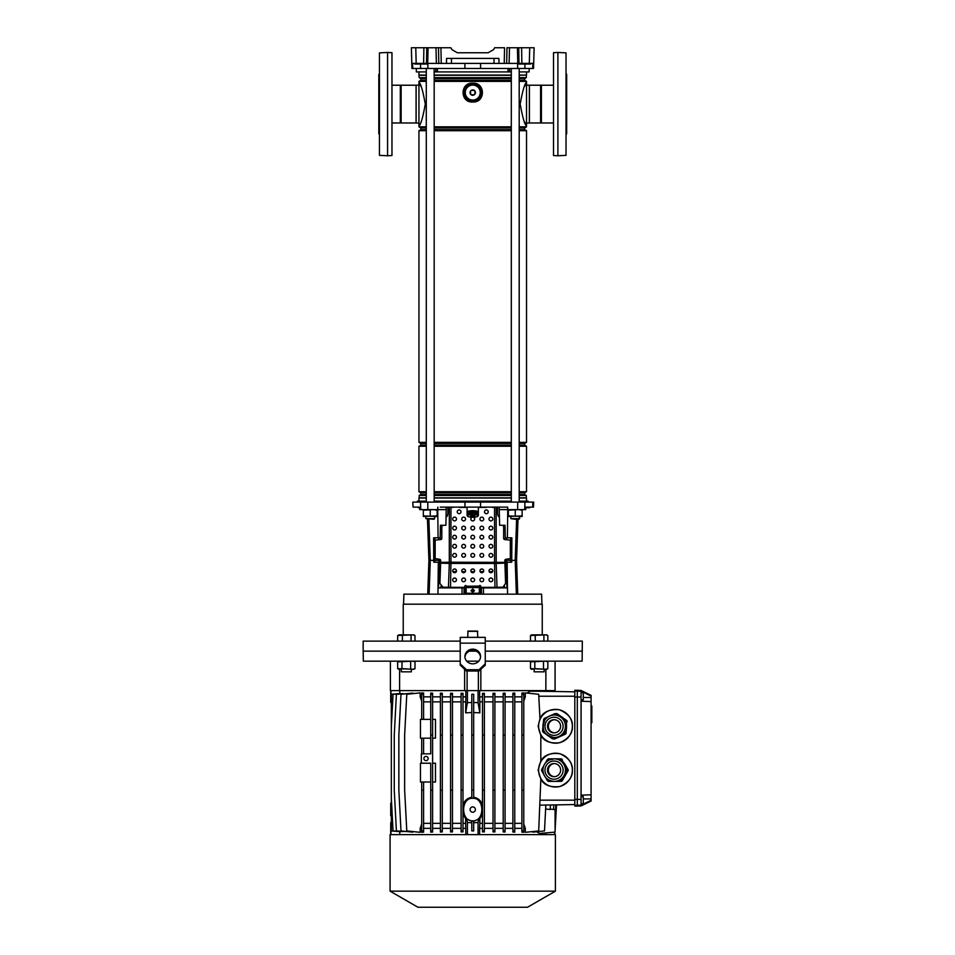 <?xml version="1.0" encoding="UTF-8"?>
<svg xmlns="http://www.w3.org/2000/svg" width="955" height="955" viewBox="0 0 955 955"><rect width="100%" height="100%" fill="white"/><g stroke="black" fill="none" stroke-linecap="round" stroke-linejoin="round"><path stroke-width="1.43" d="M485.259 641.127L582.323 641.127L582.144 661.158L485.259 661.158M478.789 661.158L466.697 661.158M582.323 651.143L485.259 651.143L582.323 651.143M476.127 651.143L469.359 651.143L476.127 651.143M464.631 669.276L464.631 690.596L399.608 690.596L399.608 669.3M545.866 669.3L545.866 690.596L480.843 690.596L480.843 669.276M460.214 651.143L363.163 651.143L460.214 651.143M460.214 661.158L363.33 661.158L363.163 651.143L363.163 641.127L460.214 641.127M480.843 690.596L464.631 690.596M399.608 690.596L390.392 690.596L390.392 661.158M555.082 661.158L555.082 690.596L545.866 690.596M478.371 671.019L478.371 690.596M467.102 671.019L467.102 690.596M473.68 797.246C478.049 798.058 480.986 800.588 482.502 804.838M482.502 814.293L479.852 818.71L479.852 823.341L482.502 823.341M473.68 821.145L479.852 818.71M473.68 820.918L471.806 820.918L471.806 830.922L473.68 830.922L473.68 820.918M472.737 820.834C484.854 821.539 484.854 797.592 472.737 798.296C460.62 797.592 460.62 821.539 472.737 820.834M471.806 694.285L471.806 798.308L473.68 798.308L473.68 694.249L471.806 694.249L473.68 694.285M536.591 831.745L539.551 833.464L555.082 832.103L555.082 809.565L550.235 809.136M472.737 806.903A2.662 2.662 0 0 0 470.075 809.565A2.662 2.662 0 0 0 472.737 812.228A2.662 2.662 0 0 0 475.399 809.565A2.662 2.662 0 0 0 472.737 806.903M426.026 756.408A2.125 2.125 0 0 0 423.901 758.533A2.125 2.125 0 0 0 426.026 760.658A2.125 2.125 0 0 0 428.162 758.533A2.125 2.125 0 0 0 426.026 756.408M581.07 692.626L583.266 692.626L583.266 699.824L581.07 699.824M581.07 796.577L583.266 796.577L583.266 803.776L581.07 803.776M390.082 891.158L417.956 907.25L527.53 907.25L555.392 891.158L555.392 834.61L390.082 834.61L390.082 891.158L555.392 891.158M540.828 735.541L538.107 726.278L539.981 718.721C542.667 712.155 549.065 709.147 559.176 709.684C568.488 713.672 572.881 719.211 572.367 726.278A16.904 16.88 -90 0 0 555.488 709.374A16.904 16.88 -90 0 0 538.608 726.278A16.904 16.88 -90 0 0 555.488 743.193A16.904 16.88 -90 0 0 572.367 726.278C572.809 733.13 568.691 738.585 560.024 742.656C550.522 743.814 544.123 741.39 540.828 735.362L540.828 760.86L538.107 770.112L540.828 779.196C544.123 785.225 550.522 787.648 560.024 786.49C568.691 782.42 572.809 776.964 572.367 770.112A16.904 16.88 -90 0 0 555.488 753.209A16.904 16.88 -90 0 0 538.608 770.112A16.904 16.88 -90 0 0 555.488 787.027A16.904 16.88 -90 0 0 572.367 770.112C572.809 763.272 568.691 757.816 560.024 753.746C550.522 752.576 544.123 755.011 540.828 761.04L540.828 760.86M471.806 830.922L473.68 830.922M462.984 823.341L465.634 823.341L465.634 818.71L462.984 814.293M581.07 691.181L581.07 690.477L591.085 695.359L591.085 696.064L581.07 691.181L581.07 701.233L591.085 701.591L591.085 696.064M591.085 701.591L591.085 794.811L581.07 795.157L581.07 805.208L591.085 800.326L591.085 801.042L581.07 805.925L574.815 806.115L574.815 690.274L577.309 690.274L577.309 806.115M591.085 800.326L591.085 794.811M430.729 694.285L430.729 753.829L421.334 753.829L421.334 763.224L430.729 763.224L430.729 790.155L432.603 790.155L432.603 693.187L430.729 693.055L430.729 694.285L432.603 694.285M430.729 830.922L432.603 830.922L432.603 832.02L430.729 832.151L430.729 790.155M423.59 719.39L423.59 693.055L421.704 692.876L421.704 694.285L423.59 694.285M421.704 719.39L421.704 694.285M423.59 701.865L430.729 701.865M423.59 738.179L423.59 753.829M421.704 738.179L421.704 753.829M545.675 834.61L545.675 832.927M532.759 831.542L532.759 832.151L544.493 830.922L545.842 805.065M540.828 779.376L538.692 830.922L525.31 832.33L525.31 828.355L523.77 823.986M523.77 828.355L525.31 828.355M521.896 830.922L523.77 830.922L523.77 832.33L521.896 832.139L521.896 790.155L523.77 790.155L523.77 692.876L521.896 693.055L521.896 694.285L523.77 694.285M514.757 828.355L521.896 828.355M512.883 694.285L512.883 832.02L514.757 832.151L514.757 693.055L512.883 693.187L512.883 694.285L514.757 694.285M505.076 828.355L512.883 828.355M503.201 694.285L503.201 831.936L505.076 832.032L505.076 693.163L503.201 693.258L503.201 694.285L505.076 694.285M494.893 828.355L503.201 828.355M493.019 694.285L493.019 831.901L494.893 831.96L494.893 693.246L493.019 693.306L493.019 694.285L494.893 694.285M484.376 828.355L493.019 828.355M482.502 694.285L482.502 831.877L484.376 831.912L484.376 693.294L482.502 693.33L482.502 694.285L484.376 694.285M479.852 823.341L479.625 828.355L482.502 828.355M479.625 828.355L479.625 834.61M529.583 691.181L545.675 691.336L545.675 690.596M479.625 690.596L479.625 696.852L482.502 696.852M484.376 696.852L493.019 696.852M494.893 696.852L503.201 696.852M505.076 696.852L512.883 696.852M514.757 696.852L521.896 696.852M523.77 696.852L525.31 696.852L525.31 692.876L538.692 694.285L539.969 718.53M554.771 690.596L554.771 691.492L574.815 691.838L530.491 691.074L527.005 693.055M553.554 809.434L553.793 804.922M581.07 701.233L581.07 795.157M581.07 805.208L581.07 805.925M555.082 830.922L556.502 804.874L574.815 804.552L540.053 805.161M399.799 831.841L399.799 834.61M465.849 834.61L465.634 823.341M462.984 828.355L465.849 828.355M461.11 694.285L461.11 831.912L462.984 831.877L462.984 693.33L461.11 693.294L461.11 694.285L462.984 694.285M452.467 828.355L461.11 828.355M450.581 694.285L450.581 831.96L452.467 831.901L452.467 693.306L450.581 693.246L450.581 694.285L452.467 694.285M442.284 828.355L450.581 828.355M440.398 694.285L440.398 832.032L442.284 831.936L442.284 693.258L440.398 693.163L440.398 694.285L442.284 694.285M432.603 828.355L440.398 828.355M423.59 828.355L430.729 828.355M421.704 830.922L423.59 830.922L423.59 832.139L421.704 832.33L421.704 790.155L423.59 790.155L423.59 782.014M421.704 701.209L420.176 696.852L420.176 692.876L406.782 694.285L404.645 735.052L404.645 790.155L406.782 830.922L420.176 832.33L420.176 828.355L421.704 828.355M412.727 693.664L412.727 693.055L400.993 694.285L398.856 735.052L398.856 790.155L400.993 830.922L412.727 832.151L412.727 831.542M406.997 693.652L396.397 694.285L394.26 735.052L394.26 790.155L396.397 830.922L406.997 831.554M400.408 693.509L391.335 694.249L391.335 798.261L393.054 830.922L402.903 831.602M391.335 798.261L391.335 830.957L400.408 831.698M399.799 690.596L399.799 693.366M402.903 693.593L393.054 694.285L391.335 726.946M420.176 696.852L421.704 696.852M423.59 696.852L430.729 696.852M432.603 696.852L440.398 696.852M442.284 696.852L450.581 696.852M452.467 696.852L461.11 696.852M462.984 696.852L465.849 696.852L465.849 690.596M423.59 830.922L423.59 790.155M421.704 782.014L421.704 790.155M423.59 823.341L430.729 823.341M420.176 828.355L421.704 823.986M471.806 790.155L473.68 790.155M471.806 735.052L473.68 735.052M479.625 696.852L479.852 701.865L482.502 701.865M479.852 701.865L479.852 712.86L473.68 712.514M462.984 804.838C464.488 800.6 467.425 798.07 471.806 797.246M471.806 712.514L465.634 712.86L465.849 696.852M462.984 701.865L465.634 701.865M523.77 830.922L523.77 790.155M521.896 694.285L521.896 790.155M521.896 735.052L523.77 735.052M523.77 701.209L525.31 696.852M514.757 823.341L521.896 823.341M514.757 701.865L521.896 701.865M505.076 823.341L512.883 823.341M505.076 701.865L512.883 701.865M452.467 823.341L461.11 823.341M452.467 701.865L461.11 701.865M494.893 823.341L503.201 823.341M494.893 701.865L503.201 701.865M442.284 823.341L450.581 823.341M442.284 701.865L450.581 701.865M484.376 823.341L493.019 823.341M484.376 701.865L493.019 701.865M432.603 823.341L440.398 823.341M432.603 701.865L440.398 701.865M555.082 819.008L555.822 804.886M432.603 830.922L432.603 790.155M430.729 735.052L432.603 735.052M482.502 790.155L484.376 790.155M482.502 735.052L484.376 735.052M482.502 830.922L484.376 830.922M440.398 790.155L442.284 790.155M440.398 735.052L442.284 735.052M440.398 830.922L442.284 830.922M493.019 790.155L494.893 790.155M493.019 735.052L494.893 735.052M493.019 830.922L494.893 830.922M545.639 809.04L550.211 809.458L550.45 804.981M450.581 790.155L452.467 790.155M450.581 735.052L452.467 735.052M450.581 830.922L452.467 830.922M503.201 790.155L505.076 790.155M503.201 735.052L505.076 735.052M503.201 830.922L505.076 830.922M461.11 790.155L462.984 790.155M461.11 735.052L462.984 735.052M461.11 830.922L462.984 830.922M512.883 790.155L514.757 790.155M512.883 735.052L514.757 735.052M512.883 830.922L514.757 830.922M581.07 690.477L577.309 690.274M465.634 818.71L466.804 819.032L467.413 822.542L471.806 822.709M467.413 822.542L467.413 834.61M473.68 822.709L478.061 822.542L478.061 834.61M478.061 822.542L478.682 819.032M466.804 819.032L471.806 821.145M473.68 702.498L478.061 702.665L478.061 690.596M465.634 712.86L467.413 702.665L467.413 690.596M467.413 702.665L471.806 702.498M478.061 702.665L479.852 712.86M391.335 703.119L390.882 690.596M390.882 834.61L391.335 822.088M554.592 691.492L554.592 690.596M554.592 832.151L554.592 834.61M391.335 803.286L390.714 803.298L390.714 815.833L391.335 815.845M432.603 719.39L435.48 719.39L435.48 738.179L432.603 738.179M421.334 763.224L420.451 763.224L420.451 782.014L430.729 782.014M432.603 763.224L435.48 763.224L435.48 782.014L432.603 782.014M430.729 719.39L420.451 719.39L420.451 738.179L430.729 738.179M591.085 705.948L591.837 705.948L591.837 710.615M591.837 709.231L591.085 709.231M591.085 709.661L591.837 709.661L591.837 720.273L591.085 720.273M591.837 711.773L591.085 711.773M591.085 720.631L591.837 720.631L591.837 722.326L591.085 722.326M565.575 733.189A12.702 12.69 90 0 1 564.918 734.109L564.31 734.109A12.702 12.69 -90 0 0 564.966 733.189L565.575 733.189L566.697 721.526L565.479 727.364A11.269 11.257 -90 0 0 554.282 715.009L554.163 715.009A11.269 11.257 90 0 1 563.331 732.831A11.269 11.257 90 0 1 544.159 731.446A11.269 11.257 90 0 1 544.995 719.748M566.088 733.189A12.702 12.69 90 0 1 565.432 734.109L565.36 734.109A12.702 12.69 -90 0 0 566.017 733.189L566.53 727.364A11.269 11.257 -90 0 0 566.422 724.391M554.342 738.943A12.702 12.69 -90 0 0 554.712 738.967L565.432 734.109M554.974 713.6L555.583 713.6A12.702 12.69 90 0 1 556.705 713.707L556.096 713.707A12.702 12.69 -90 0 0 554.974 713.6L544.326 718.458A12.702 12.69 -90 0 0 543.67 719.378L543.228 723.58M544.995 719.736A11.269 11.257 90 0 1 554.163 715.009C550.343 715.104 547.287 716.68 544.995 719.736C540.924 729.357 543.98 735.29 554.163 737.558L554.282 737.558A11.269 11.257 -90 0 0 565.479 727.364L564.966 733.189M554.485 719.724A6.578 6.566 -90 0 0 548.994 729.095A6.578 6.566 -90 0 0 554.485 732.843M548.695 722.469A6.578 6.566 -90 0 0 554.043 732.855A6.578 6.566 -90 0 0 559.881 723.269A6.578 6.566 -90 0 0 548.695 722.469M547.74 735.457L552.551 738.86A12.702 12.69 -90 0 0 553.673 738.967L564.918 734.109M566.088 721.526A12.702 12.69 -90 0 0 565.611 720.5L556.705 713.707M566.231 720.5A12.702 12.69 90 0 1 566.697 721.526M564.31 734.109L553.673 738.967M546.654 734.682L543.025 732.055A12.702 12.69 -90 0 1 542.559 731.029L542.918 726.851M556.096 713.707L565.611 720.5M558.186 737.188A11.269 11.257 -90 0 0 561.659 735.601M565.861 730.253A11.269 11.257 -90 0 0 566.53 727.364L566.017 733.189M563.569 718.602A11.269 11.257 -90 0 0 559.893 715.975M566.745 720.5L557.147 713.707L566.745 720.5A12.702 12.69 90 0 1 567.21 721.526M565.36 734.109L554.712 738.967M567.127 721.526A12.702 12.69 -90 0 0 566.661 720.5M557.147 713.707A12.702 12.69 -90 0 0 556.025 713.6L556.096 713.6A12.702 12.69 90 0 1 557.219 713.707M567.604 769.551A12.702 12.69 90 0 1 567.604 770.685L566.995 770.685A12.702 12.69 -90 0 0 566.995 769.551L561.755 759.404L564.023 764.478A11.269 11.257 -90 0 0 554.282 758.843L560.776 758.843A12.702 12.69 90 0 1 561.755 759.404M568.118 769.551A12.702 12.69 90 0 1 568.118 770.685L568.046 770.685A12.702 12.69 -90 0 0 568.046 769.551L565.074 764.478A11.269 11.257 -90 0 0 563.402 762.269M562.268 780.82A12.702 12.69 90 0 1 561.289 781.393L561.218 781.393A12.702 12.69 -90 0 0 562.197 780.82L568.118 770.685M543.741 765.862L541.652 769.551A12.702 12.69 -90 0 0 541.652 770.685L543.741 774.374M560.167 781.393A12.702 12.69 -90 0 0 561.146 780.82L561.755 780.82A12.702 12.69 90 0 1 560.776 781.393L554.282 781.393A11.269 11.257 -90 0 0 564.023 764.478L566.995 769.551M554.485 763.558A6.578 6.566 -90 0 0 548.361 770.112A6.578 6.566 -90 0 0 554.485 776.678M547.478 770.112A6.578 6.566 -90 0 0 554.043 776.69A6.578 6.566 -90 0 0 560.609 770.112A6.578 6.566 -90 0 0 554.043 763.546A6.578 6.566 -90 0 0 547.478 770.112M561.755 780.82L567.604 770.685M566.995 770.685L561.146 780.82M545.269 763.212L547.502 759.404A12.702 12.69 -90 0 1 548.468 758.843L554.282 758.843L549.209 759.989C545.186 762.174 543.085 765.54 542.906 770.112C543.574 776.964 547.322 780.713 554.163 781.393A11.269 11.257 90 0 1 542.906 770.112A11.269 11.257 90 0 1 554.163 758.843A11.269 11.257 90 0 1 565.42 770.112A11.269 11.257 90 0 1 554.163 781.393L548.468 781.393A12.702 12.69 -90 0 1 547.502 780.82L545.269 777.024M561.146 759.404A12.702 12.69 -90 0 0 560.167 758.843M563.402 777.967A11.269 11.257 -90 0 0 566.148 773.204M566.148 767.032A11.269 11.257 -90 0 0 565.074 764.478L568.046 769.551M562.197 759.404A12.702 12.69 -90 0 0 561.218 758.843L561.289 758.843A12.702 12.69 90 0 1 562.268 759.404M568.046 770.685L562.197 780.82M555.321 758.843L560.776 758.843M561.218 781.393L555.321 781.393M552.145 781.393L551.083 781.393M464.906 63.4L464.93 68.474L533.547 68.474L533.678 63.4L532.854 63.4L532.735 68.474M426.288 71.923L416.356 71.923L416.261 68.474M509.672 68.474L509.54 71.923L435.934 71.923L435.814 68.474M507.976 71.923L508.108 68.474M437.366 68.474L437.509 71.923M529.225 68.474L529.13 71.923L519.198 71.923M412.62 63.4L412.751 68.474L411.927 68.474L411.378 47.75L415.759 47.75L416.189 63.4L411.796 63.4M412.751 68.474L464.93 68.474M517.789 63.4L517.395 47.75L521.597 47.75L521.86 63.4L504.24 63.4L504.562 47.75L494.654 47.75L493.568 49.624L488.148 52.764L457.338 52.764L451.906 49.624L450.82 47.75L440.924 47.75L441.246 63.4L438.811 63.4L438.488 47.75L440.852 47.75M521.597 47.75L534.108 47.75L533.702 63.4L533.929 54.638M517.395 47.75L506.986 47.75L506.663 63.4M438.811 63.4L423.614 63.4L423.889 47.75L415.759 47.75M423.889 47.75L426.754 47.75L426.503 63.4M427.697 63.4L428.091 47.75L426.754 47.75M428.091 47.75L440.924 47.75M451.906 49.624L457.338 52.764L488.148 52.764L493.568 49.624M446.439 63.4L446.57 58.398L498.904 58.398L499.035 63.4L441.246 63.4M518.732 47.75L518.983 63.4L529.297 63.4L529.727 47.75M423.614 63.4L414.804 63.4L415.007 64.033L426.718 64.033L426.73 63.4M504.24 63.4L499.035 63.4M533.678 63.4L529.297 63.4M421.716 63.4L421.704 64.033M518.947 63.4L518.947 64.033L530.658 64.033L530.67 63.4M525.668 63.4L525.656 64.033M511.307 71.923L509.54 71.923M435.934 71.923L434.179 71.923M553.518 122.98L540.59 122.98L540.59 85.222L553.518 85.222M541.401 122.98L541.401 85.222M540.59 85.222L529.416 85.222L529.416 122.98L540.59 122.98M566.04 133.855L566.673 133.855L566.673 74.359L566.04 74.359M470.552 100.096A7.831 7.831 0 0 0 474.933 100.096M478.157 98.246A7.831 7.831 0 0 0 480.341 94.45M480.341 90.725A7.831 7.831 0 0 0 478.157 86.929M474.933 85.067A7.831 7.831 0 0 0 470.552 85.067M469.776 100.096A8.082 8.082 0 0 0 475.709 100.096M477.763 98.914A8.082 8.082 0 0 0 480.735 93.769M480.735 91.394A8.082 8.082 0 0 0 477.763 86.26M475.709 85.067A8.082 8.082 0 0 0 469.776 85.067M467.329 86.929A7.831 7.831 0 0 0 465.133 90.725M465.133 94.45A7.831 7.831 0 0 0 467.329 98.246M467.711 86.26A8.082 8.082 0 0 0 464.751 91.394M464.751 93.769A8.082 8.082 0 0 0 467.711 98.914M391.968 85.222L401.136 85.222L401.136 122.98L391.968 122.98M379.445 133.855L378.813 133.855L378.813 74.359L379.445 74.359M401.136 122.98L416.07 122.98L416.07 85.222L401.136 85.222M400.324 85.222L400.324 122.98M526.527 123.052L529.345 123.052L529.345 85.162L526.527 85.162M526.527 501.172L526.527 498.044L519.198 498.044M418.947 501.172L418.947 498.044L426.288 498.044M434.179 498.044L511.307 498.044M426.288 80.292L420.833 80.292L420.833 78.585L419.173 77.618L418.947 75.051L426.288 75.051M434.179 75.051L511.307 75.051M519.198 75.051L526.527 75.051L526.527 71.923M418.947 75.051L418.947 71.923M419.173 75.266L426.288 75.266M434.179 75.266L511.307 75.266M519.198 75.266L526.527 75.051M419.173 77.618L426.288 77.618M434.179 77.618L511.307 77.618M519.198 77.618L526.312 77.618L526.312 75.266M420.833 78.585L426.288 78.585M434.179 78.585L511.307 78.585M519.198 78.585L524.653 78.585L526.312 77.618M434.179 80.292L511.307 80.292M519.198 80.292L524.653 80.292L524.653 78.585M420.833 80.292L418.947 81.378L426.288 81.378M434.179 81.378L511.307 81.378M519.198 81.378L526.527 81.378L524.653 80.292M426.288 129.629L420.833 129.629L420.833 127.922L426.288 127.922M434.179 127.922L511.307 127.922M519.198 127.922L524.653 127.922L526.527 126.836L524.558 121.798M420.833 127.922L418.947 126.836L426.288 126.836M434.179 126.836L511.307 126.836M519.198 126.836L526.527 126.836M434.179 129.629L511.307 129.629M519.198 129.629L524.653 129.629L524.653 127.922M420.833 129.629L418.947 130.716L426.288 130.716M434.179 130.716L511.307 130.716M519.198 130.716L526.527 130.716L524.653 129.629M426.288 445.161L420.833 445.161L420.833 443.454L418.947 442.368L426.288 442.368M434.179 442.368L511.307 442.368M519.198 442.368L526.527 442.368L526.527 130.716M418.947 442.368L418.947 130.716M420.833 443.454L426.288 443.454M434.179 443.454L511.307 443.454M519.198 443.454L524.653 443.454L526.527 442.368M434.179 445.161L511.307 445.161M519.198 445.161L524.653 445.161L524.653 443.454M420.833 445.161L418.947 446.248L426.288 446.248M434.179 446.248L511.307 446.248M519.198 446.248L526.527 446.248L524.653 445.161M426.288 494.511L420.833 494.511L420.833 492.804L418.947 491.718L426.288 491.718M434.179 491.718L511.307 491.718M519.198 491.718L526.527 491.718L526.527 446.248M418.947 491.718L418.947 446.248M420.833 492.804L426.288 492.804M434.179 492.804L511.307 492.804M519.198 492.804L524.653 492.804L526.527 491.718M434.179 494.511L511.307 494.511M519.198 494.511L524.653 494.511L524.653 492.804M420.833 494.511L419.173 495.466L426.288 495.466M434.179 495.466L511.307 495.466M519.198 495.466L526.312 495.466L524.653 494.511M419.173 495.466L419.173 497.818L426.288 497.818M434.179 497.818L511.307 497.818M519.198 497.818L526.312 497.818L526.312 495.466M418.947 123.052L416.129 123.052L416.129 85.162L418.947 85.162M472.737 101.982C459.904 102.913 459.88 82.285 472.737 83.192C485.594 82.261 485.594 102.901 472.737 101.982A9.395 9.395 0 0 1 463.354 92.587A9.395 9.395 0 0 1 472.737 83.192A9.395 9.395 0 0 1 482.132 92.587A9.395 9.395 0 0 1 472.737 101.982M524.558 86.416L526.527 82.405C524.82 83.073 522.707 90.295 520.165 104.095C522.707 117.907 524.82 125.153 526.527 125.809L526.527 81.378M418.947 126.836L418.947 125.809C420.666 125.141 422.779 117.907 425.309 104.107C422.779 90.295 420.654 83.061 418.947 82.405L418.947 81.378M418.947 125.809L418.947 82.405L420.928 86.416M468.857 83.921L466.565 85.174M472.737 589.677L472.737 591.742L472.737 589.677M541.939 604.181L541.581 594.153L403.893 594.153L403.547 604.181M528.163 502.103L528.139 501.172L519.198 501.172M511.307 501.172L434.179 501.172M419.663 507.439L417.884 507.117L419.603 507.117M419.508 507.117L413.073 507.117L412.799 502.103L533.678 502.103L533.499 507.117L532.687 507.117L532.854 502.103M499.202 507.117L499.262 509.624L525.739 509.624L525.823 507.117L532.687 507.117M507.702 509.624L507.642 507.117L440.255 507.117M446.272 507.117L446.224 509.624L437.784 509.624L437.832 507.117M419.651 507.117L419.746 509.624L437.784 509.624M446.212 509.624L445.878 525.274L440.446 525.274L440.183 537.796L433.618 537.796L433.737 562.22L440.171 562.22L440.267 559.594M442.344 525.274A7.509 6.936 -93.6 0 0 441.819 528.127L441.819 538.322A1.253 1.158 86.4 0 1 440.744 539.563L440.183 537.796M462.029 594.153L462.065 587.898L438.488 587.898L439.634 562.22M440.852 587.898L440.888 586.203M440.255 560.346L428.902 560.346L427.47 519.269M507.738 509.624L507.403 537.796L505.291 537.796L505.028 525.274L499.596 525.274L499.274 509.624M518.004 519.269L516.571 560.346L511.737 560.346L511.749 562.22L505.852 562.22L506.998 587.898L483.421 587.898L483.457 594.153M504.622 587.898L504.586 586.203M505.207 559.594L505.852 562.22M505.291 537.796L504.729 539.563A1.253 1.158 -86.4 0 1 503.655 538.322L503.655 528.127A7.509 6.936 93.6 0 0 503.142 525.274M426.288 501.172L417.347 501.172L417.323 502.103M510.615 537.796L510.627 560.346L511.737 560.346L511.868 537.796L507.403 537.796M505.231 560.346L510.627 560.346L510.627 562.22M434.859 537.796L434.859 562.22M462.065 587.898L466.171 587.898M479.315 587.898L483.421 587.898M480.472 587.898L480.628 594.153M465.001 587.898L464.846 594.153M464.13 587.898L463.975 594.153M481.356 587.898L481.511 594.153M525.799 507.75L529.607 507.75L525.799 507.75M527.578 507.75L528.378 507.415L526.909 507.117M515.246 519.269L510.865 518.637L519.627 518.637L519.627 516.512L519.007 519.269L515.246 519.269M434.62 518.637L433.988 519.269L425.846 518.637L434.62 518.637L434.62 516.512M542.249 634.86L542.249 604.181L403.237 604.181L403.237 634.86M492.613 571.615L489.187 571.615M483.528 571.615L480.114 571.615M474.456 571.615L471.03 571.615M465.372 571.615L461.945 571.615M456.287 571.615L452.873 571.615M473.728 590.405L471.758 590.405M437.127 515.891L423.351 516.512L423.351 515.891L437.127 516.512L437.127 510.233L433.677 509.624L423.351 510.233L423.351 509.624M437.127 509.624L437.127 510.233M430.239 515.891L430.239 510.233M423.351 515.891L423.351 510.233M522.134 515.891L508.358 516.512L508.358 515.891L522.134 516.512L522.134 510.233L518.696 509.624L508.358 510.233L508.358 509.624M522.134 509.624L522.134 510.233M515.246 515.891L515.246 510.233M508.358 515.891L508.358 510.233M467.114 512.202A5.635 1.456 0 0 1 467.102 512.143A5.635 1.456 0 0 1 472.737 510.686A5.635 1.456 0 0 1 478.371 512.143A5.635 1.456 0 0 1 478.371 512.202M478.371 515.593L478.371 514.47A5.635 1.456 180 0 0 478.097 514.017A5.635 1.456 180 0 0 472.737 513.014A5.635 1.456 180 0 0 467.389 514.017A5.635 1.456 180 0 0 467.102 514.47L467.102 515.593A5.635 1.456 0 0 1 472.737 514.136A5.635 1.456 0 0 1 478.371 515.593A5.635 1.456 0 0 1 478.169 515.975A5.635 1.456 0 0 1 477.989 516.118M467.413 515.891A5.324 1.373 180 0 0 467.616 516.261A5.324 1.373 180 0 0 472.737 517.264A5.324 1.373 180 0 0 477.87 516.261A5.324 1.373 180 0 0 478.061 515.891A5.324 1.373 180 0 0 472.737 514.518A5.324 1.373 180 0 0 467.413 515.891M467.102 513.683L467.102 512.262A5.635 1.456 180 0 1 472.737 510.806A5.635 1.456 180 0 1 478.371 512.262L478.371 513.683A5.635 1.456 180 0 0 472.737 512.226A5.635 1.456 180 0 0 467.102 513.683A5.635 1.456 180 0 0 467.293 514.053L467.293 514.077M474.91 515.891L470.576 515.891L474.91 515.891M473.823 515.402L473.823 516.38M471.651 515.402L471.651 516.38M553.518 155.534L553.518 52.68L557.899 52.441L557.899 155.772L553.518 155.534M557.899 155.772L566.04 155.343L566.04 52.871L557.899 52.441M387.575 52.441L391.968 52.68L391.968 155.534L387.575 155.772L387.575 52.441L379.445 52.871L379.445 155.343L387.575 155.772M472.737 89.889A2.698 2.698 0 0 0 470.051 92.587A2.698 2.698 0 0 0 472.737 95.273A2.698 2.698 0 0 0 475.435 92.587A2.698 2.698 0 0 0 472.737 89.889M470.552 91.37A2.507 2.507 0 0 1 471.531 90.391L473.955 90.391A2.507 2.507 0 0 1 474.933 91.37L474.933 93.793A2.507 2.507 0 0 1 473.955 94.772L471.531 94.772A2.507 2.507 0 0 1 470.552 93.793L470.552 91.37M481.416 92.587L477.082 100.096L468.404 100.096L464.07 92.587L468.404 85.067L477.082 85.067L481.416 92.587M472.737 85.091A7.497 7.497 0 0 0 465.252 92.587A7.497 7.497 0 0 0 472.737 100.072A7.497 7.497 0 0 0 480.234 92.587A7.497 7.497 0 0 0 472.737 85.091M472.737 592.375L474.468 590.668L472.737 588.949L471.018 590.668L472.737 592.375M461.002 511.808A1.874 1.874 180 0 0 459.116 509.934A1.874 1.874 180 0 0 457.242 511.808A1.874 1.874 180 0 0 459.116 513.695A1.874 1.874 180 0 0 461.002 511.808A1.874 1.874 180 0 1 459.116 513.683A1.874 1.874 180 0 1 457.242 511.808A1.874 1.874 180 0 1 459.116 509.934A1.874 1.874 180 0 1 461.002 511.808M488.244 511.808A1.874 1.874 180 0 0 486.358 509.934A1.874 1.874 180 0 0 484.483 511.808A1.874 1.874 180 0 0 486.358 513.695A1.874 1.874 180 0 0 488.244 511.808A1.874 1.874 180 0 1 486.358 513.683A1.874 1.874 180 0 1 484.483 511.808A1.874 1.874 180 0 1 486.358 509.934A1.874 1.874 180 0 1 488.244 511.808M483.696 555.321A1.874 1.874 180 0 0 481.821 553.434A1.874 1.874 180 0 0 479.947 555.321A1.874 1.874 180 0 0 481.821 557.195A1.874 1.874 180 0 0 483.696 555.321A1.874 1.874 180 0 1 481.821 557.183A1.874 1.874 180 0 1 479.947 555.309M492.78 555.321A1.874 1.874 180 0 0 490.906 553.434A1.874 1.874 180 0 0 489.02 555.321A1.874 1.874 180 0 0 490.906 557.195A1.874 1.874 180 0 0 492.78 555.321A1.874 1.874 180 0 1 490.906 557.183A1.874 1.874 180 0 1 489.02 555.309A1.874 1.874 180 0 1 490.906 553.446A1.874 1.874 180 0 1 492.78 555.309M463.664 572.714A1.874 1.862 0 0 0 465.539 570.839A1.874 1.862 0 0 0 463.664 568.977A1.874 1.862 0 0 0 461.778 570.839A1.874 1.862 0 0 0 463.664 572.714M461.778 570.875A1.874 1.862 180 0 1 463.664 569.037A1.874 1.862 180 0 1 465.539 570.875M472.737 572.714A1.874 1.862 0 0 0 474.623 570.839A1.874 1.862 0 0 0 472.737 568.977A1.874 1.862 0 0 0 470.863 570.839A1.874 1.862 0 0 0 472.737 572.714M470.863 570.875A1.874 1.862 180 0 1 472.737 569.037A1.874 1.862 180 0 1 474.623 570.875M481.821 572.714A1.874 1.862 0 0 0 483.696 570.839A1.874 1.862 0 0 0 481.821 568.977A1.874 1.862 0 0 0 479.947 570.839A1.874 1.862 0 0 0 481.821 572.714M479.947 570.875A1.874 1.862 180 0 1 481.821 569.037A1.874 1.862 180 0 1 483.696 570.875M490.906 581.726A1.874 1.862 0 0 0 492.78 579.864A1.874 1.862 0 0 0 490.906 578.002A1.874 1.862 0 0 0 489.02 579.864A1.874 1.862 0 0 0 490.906 581.726M489.02 579.888A1.874 1.862 180 0 1 490.906 578.05A1.874 1.862 180 0 1 492.78 579.888M454.58 581.726A1.874 1.862 0 0 0 456.466 579.864A1.874 1.862 0 0 0 454.58 578.002A1.874 1.862 0 0 0 452.706 579.864A1.874 1.862 0 0 0 454.58 581.726M452.706 579.888A1.874 1.862 180 0 1 454.58 578.05A1.874 1.862 180 0 1 456.454 579.888M463.664 581.726A1.874 1.862 0 0 0 465.539 579.864A1.874 1.862 0 0 0 463.664 578.002A1.874 1.862 0 0 0 461.778 579.864A1.874 1.862 0 0 0 463.664 581.726M461.778 579.888A1.874 1.862 180 0 1 463.664 578.05A1.874 1.862 180 0 1 465.539 579.888M472.737 581.726A1.874 1.862 0 0 0 474.623 579.864A1.874 1.862 0 0 0 472.737 578.002A1.874 1.862 0 0 0 470.863 579.864A1.874 1.862 0 0 0 472.737 581.726M470.863 579.888A1.874 1.862 180 0 1 472.737 578.05A1.874 1.862 180 0 1 474.623 579.888M481.821 581.726A1.874 1.862 0 0 0 483.696 579.864A1.874 1.862 0 0 0 481.821 578.002A1.874 1.862 0 0 0 479.947 579.864A1.874 1.862 0 0 0 481.821 581.726M479.947 579.888A1.874 1.862 180 0 1 481.821 578.05A1.874 1.862 180 0 1 483.696 579.888M454.58 572.714A1.874 1.862 0 0 0 456.466 570.839A1.874 1.862 0 0 0 454.58 568.977A1.874 1.862 0 0 0 452.706 570.839A1.874 1.862 0 0 0 454.58 572.714M454.58 569.037A1.874 1.862 180 0 1 456.454 570.875A1.874 1.862 180 0 0 454.58 569.037A1.874 1.862 180 0 0 452.706 570.875A1.874 1.862 180 0 1 454.58 569.037M490.906 572.714A1.874 1.862 0 0 0 492.78 570.839A1.874 1.862 0 0 0 490.906 568.977A1.874 1.862 0 0 0 489.02 570.839A1.874 1.862 0 0 0 490.906 572.714M490.906 569.037A1.874 1.862 180 0 1 492.78 570.875A1.874 1.862 180 0 0 490.906 569.037A1.874 1.862 180 0 0 489.02 570.875A1.874 1.862 180 0 1 490.906 569.037M474.623 555.321A1.874 1.874 180 0 0 472.737 553.434A1.874 1.874 180 0 0 470.863 555.321A1.874 1.874 180 0 0 472.737 557.195A1.874 1.874 180 0 0 474.623 555.321A1.874 1.874 180 0 1 472.737 557.183A1.874 1.874 180 0 1 470.863 555.309M465.539 555.321A1.874 1.874 180 0 0 463.664 553.434A1.874 1.874 180 0 0 461.778 555.321A1.874 1.874 180 0 0 463.664 557.195A1.874 1.874 180 0 0 465.539 555.321A1.874 1.874 180 0 1 463.664 557.183A1.874 1.874 180 0 1 461.778 555.309M456.466 555.321A1.874 1.874 180 0 0 454.58 553.434A1.874 1.874 180 0 0 452.706 555.321A1.874 1.874 180 0 0 454.58 557.195A1.874 1.874 180 0 0 456.466 555.321A1.874 1.874 180 0 1 454.58 557.183A1.874 1.874 180 0 1 452.706 555.309A1.874 1.874 180 0 1 454.58 553.446A1.874 1.874 180 0 1 456.466 555.309M492.78 546.236A1.874 1.874 180 0 0 490.906 544.362A1.874 1.874 180 0 0 489.02 546.236A1.874 1.874 180 0 0 490.906 548.122A1.874 1.874 180 0 0 492.78 546.236A1.874 1.874 180 0 1 490.906 548.11A1.874 1.874 180 0 1 489.02 546.236A1.874 1.874 180 0 1 490.906 544.362A1.874 1.874 180 0 1 492.78 546.236M483.696 546.236A1.874 1.874 180 0 0 481.821 544.362A1.874 1.874 180 0 0 479.947 546.236A1.874 1.874 180 0 0 481.821 548.122A1.874 1.874 180 0 0 483.696 546.236A1.874 1.874 180 0 1 481.821 548.11A1.874 1.874 180 0 1 479.947 546.236M474.623 546.236A1.874 1.874 180 0 0 472.737 544.362A1.874 1.874 180 0 0 470.863 546.236A1.874 1.874 180 0 0 472.737 548.122A1.874 1.874 180 0 0 474.623 546.236A1.874 1.874 180 0 1 472.737 548.11A1.874 1.874 180 0 1 470.863 546.236M465.539 546.236A1.874 1.874 180 0 0 463.664 544.362A1.874 1.874 180 0 0 461.778 546.236A1.874 1.874 180 0 0 463.664 548.122A1.874 1.874 180 0 0 465.539 546.236A1.874 1.874 180 0 1 463.664 548.11A1.874 1.874 180 0 1 461.778 546.236M456.466 546.236A1.874 1.874 180 0 0 454.58 544.362A1.874 1.874 180 0 0 452.706 546.236A1.874 1.874 180 0 0 454.58 548.122A1.874 1.874 180 0 0 456.466 546.236A1.874 1.874 180 0 1 454.58 548.11A1.874 1.874 180 0 1 452.706 546.236A1.874 1.874 180 0 1 454.58 544.362A1.874 1.874 180 0 1 456.466 546.236M492.78 537.164A1.874 1.874 180 0 0 490.906 535.289A1.874 1.874 180 0 0 489.02 537.164A1.874 1.874 180 0 0 490.906 539.038A1.874 1.874 180 0 0 492.78 537.164A1.874 1.874 180 0 0 490.906 535.289A1.874 1.874 180 0 0 489.02 537.164M483.696 537.164A1.874 1.874 180 0 0 481.821 535.289A1.874 1.874 180 0 0 479.947 537.164A1.874 1.874 180 0 0 481.821 539.038A1.874 1.874 180 0 0 483.696 537.164M474.623 537.164A1.874 1.874 180 0 0 472.737 535.289A1.874 1.874 180 0 0 470.863 537.164A1.874 1.874 180 0 0 472.737 539.038A1.874 1.874 180 0 0 474.623 537.164M465.539 537.164A1.874 1.874 180 0 0 463.664 535.289A1.874 1.874 180 0 0 461.778 537.164A1.874 1.874 180 0 0 463.664 539.038A1.874 1.874 180 0 0 465.539 537.164M456.466 537.164A1.874 1.874 180 0 0 454.58 535.289A1.874 1.874 180 0 0 452.706 537.164A1.874 1.874 180 0 0 454.58 539.038A1.874 1.874 180 0 0 456.466 537.164A1.874 1.874 180 0 0 454.58 535.289A1.874 1.874 180 0 0 452.706 537.164M492.78 528.091A1.874 1.874 180 0 0 490.906 526.205A1.874 1.874 180 0 0 489.02 528.091A1.874 1.874 180 0 0 490.906 529.965A1.874 1.874 180 0 0 492.78 528.091M483.696 528.091A1.874 1.874 180 0 0 481.821 526.205A1.874 1.874 180 0 0 479.947 528.091A1.874 1.874 180 0 0 481.821 529.965A1.874 1.874 180 0 0 483.696 528.091M474.623 528.091A1.874 1.874 180 0 0 472.737 526.205A1.874 1.874 180 0 0 470.863 528.091A1.874 1.874 180 0 0 472.737 529.965A1.874 1.874 180 0 0 474.623 528.091M465.539 528.091A1.874 1.874 180 0 0 463.664 526.205A1.874 1.874 180 0 0 461.778 528.091A1.874 1.874 180 0 0 463.664 529.965A1.874 1.874 180 0 0 465.539 528.091M456.466 528.091A1.874 1.874 180 0 0 454.58 526.205A1.874 1.874 180 0 0 452.706 528.091A1.874 1.874 180 0 0 454.58 529.965A1.874 1.874 180 0 0 456.466 528.091M492.78 519.007A1.874 1.874 180 0 0 490.906 517.133A1.874 1.874 180 0 0 489.02 519.007A1.874 1.874 180 0 0 490.906 520.893A1.874 1.874 180 0 0 492.78 519.007A1.874 1.874 180 0 1 490.906 520.881A1.874 1.874 180 0 1 489.02 519.007A1.874 1.874 180 0 1 490.906 517.133A1.874 1.874 180 0 1 492.78 519.007M483.696 519.007A1.874 1.874 180 0 0 481.821 517.133A1.874 1.874 180 0 0 479.947 519.007A1.874 1.874 180 0 0 481.821 520.893A1.874 1.874 180 0 0 483.696 519.007A1.874 1.874 180 0 1 481.821 520.881A1.874 1.874 180 0 1 479.947 519.007A1.874 1.874 180 0 1 481.821 517.133A1.874 1.874 180 0 1 483.696 519.007M473.405 517.264A1.874 1.874 180 0 1 472.737 520.881A1.874 1.874 180 0 1 472.068 517.264A1.874 1.874 180 0 0 472.737 520.893A1.874 1.874 180 0 0 473.417 517.264M465.539 519.007A1.874 1.874 180 0 0 463.664 517.133A1.874 1.874 180 0 0 461.778 519.007A1.874 1.874 180 0 0 463.664 520.893A1.874 1.874 180 0 0 465.539 519.007A1.874 1.874 180 0 1 463.664 520.881A1.874 1.874 180 0 1 461.778 519.007A1.874 1.874 180 0 1 463.664 517.133A1.874 1.874 180 0 1 465.539 519.007M456.466 519.007A1.874 1.874 180 0 0 454.58 517.133A1.874 1.874 180 0 0 452.706 519.007A1.874 1.874 180 0 0 454.58 520.893A1.874 1.874 180 0 0 456.466 519.007A1.874 1.874 180 0 1 454.58 520.881A1.874 1.874 180 0 1 452.706 519.007A1.874 1.874 180 0 1 454.58 517.133A1.874 1.874 180 0 1 456.466 519.007M492.47 507.117L496.898 507.403M452.706 528.079A1.874 1.874 180 0 0 454.58 529.953A1.874 1.874 180 0 0 456.466 528.079A1.874 1.874 180 0 0 454.58 526.217A1.874 1.874 180 0 0 452.706 528.079M461.778 528.079A1.874 1.874 180 0 0 463.664 529.953A1.874 1.874 180 0 0 465.539 528.079M470.863 528.079A1.874 1.874 180 0 0 472.737 529.953A1.874 1.874 180 0 0 474.623 528.079M479.947 528.079A1.874 1.874 180 0 0 481.821 529.953A1.874 1.874 180 0 0 483.696 528.079M489.02 528.079A1.874 1.874 180 0 0 490.906 529.953A1.874 1.874 180 0 0 492.78 528.079A1.874 1.874 180 0 0 490.906 526.217A1.874 1.874 180 0 0 489.02 528.079M452.706 537.152A1.874 1.874 180 0 0 454.58 539.026A1.874 1.874 180 0 0 456.466 537.152M461.778 537.152A1.874 1.874 180 0 0 463.664 539.026A1.874 1.874 180 0 0 465.539 537.152M470.863 537.152A1.874 1.874 180 0 0 472.737 539.026A1.874 1.874 180 0 0 474.623 537.152M479.947 537.152A1.874 1.874 180 0 0 481.821 539.026A1.874 1.874 180 0 0 483.696 537.152M489.02 537.152A1.874 1.874 180 0 0 490.906 539.026A1.874 1.874 180 0 0 492.78 537.152M464.285 587.385L464.918 586.704L464.285 587.385L448.456 587.313L449.304 563.426L440.649 563.14L440.661 562.376L450.951 562.209L450.521 587.337L449.447 587.349M464.285 587.337L450.521 587.337M466.171 592.709L466.171 586.215L479.315 586.084A0.621 0.621 180 0 1 479.947 585.463A0.621 0.621 180 0 1 480.568 586.084L481.189 587.385L496.039 587.349L494.965 587.337L494.559 563.45L449.304 563.426A8.893 3.402 -90.9 0 0 449.304 562.22A8.893 3.402 -90.5 0 1 449.304 563.426M464.918 586.704L464.918 586.084A0.621 0.621 180 0 1 465.539 585.463A0.621 0.621 180 0 1 466.171 586.084L466.171 586.215M494.965 587.337L481.189 587.337M481.189 587.385L480.568 586.704M480.568 586.143A0.621 0.621 -0 0 0 479.947 585.522A0.621 0.621 -0 0 0 479.315 586.143L479.315 586.143M466.171 586.143L466.171 586.143A0.621 0.621 -0 0 0 465.539 585.522A0.621 0.621 -0 0 0 464.918 586.143M495.967 587.385L502.485 587.17L496.039 587.349M466.171 592.649L466.792 593.282L478.694 593.282L479.315 592.649L479.315 587.552L466.171 587.552M466.792 593.282L478.694 593.282M479.315 586.215L466.171 586.561L479.315 586.561L479.315 587.552M504.813 539.563A1.253 1.158 -86.4 0 1 504.741 539.563L510.316 540.136L510.316 558.603L505.971 559.272A1.253 1.158 -86.4 0 0 504.813 560.537L505.589 583.41L502.963 587.134M504.825 563.14L496.182 563.426L497.03 587.313M440.649 563.14L439.897 583.41L443.001 587.17L448.456 587.313M449.542 587.409L442.654 587.158M486.202 507.427L478.371 507.427L486.202 507.415M459.283 507.415L467.102 507.415L459.283 507.117M450.951 507.415L453.016 507.415L450.951 507.427L450.951 562.209L504.813 562.376M492.47 507.415L495.979 507.415M449.304 562.22L449.316 507.427L447.895 508.036L447.895 512.787A7.509 6.936 86.4 0 1 446.964 516.536M440.661 539.563L440.744 539.563A1.253 1.158 86.4 0 1 440.661 539.563L435.17 540.136L435.17 558.603L439.503 559.272A1.253 1.158 86.4 0 1 440.661 560.537L440.661 562.376M449.507 507.415L448.671 507.403M495.37 562.197A8.893 1.755 -90.1 0 0 495.382 563.438L496.182 563.426A8.893 3.402 90.9 0 1 496.182 562.22L496.17 507.427L497.579 508.036L497.579 512.787A7.509 6.936 -86.4 0 0 498.51 516.536M495.382 563.438L494.559 563.45L494.547 562.209M496.146 562.22A8.893 3.354 90.5 0 0 496.158 563.426A8.893 3.402 90.5 0 1 496.17 562.22L496.182 562.22M443.932 587.898L443.18 587.23M442.344 587.086L440.888 586.227M501.542 587.898L502.306 587.23M504.586 586.227L502.831 587.158M464.942 657.136A7.831 7.354 180 0 1 480.544 657.136M472.737 649.137A7.831 7.354 180 0 1 480.568 656.491A7.831 7.354 180 0 1 472.737 663.844A7.831 7.354 180 0 1 464.918 656.491A7.831 7.354 180 0 1 472.737 649.137M460.214 663.844L466.482 669.73L466.482 671.019L460.214 665.134L460.214 637.367L485.259 637.367L485.259 665.134L479.004 671.019L479.004 669.73L485.259 663.844M466.482 671.019L479.004 671.019M466.482 669.73L479.004 669.73M477.751 637.367L477.5 631.1L467.986 631.1L467.735 637.367M544.171 671.831L534.143 671.831L544.171 671.831L544.171 669.3M547.824 641.127L547.824 635.529L545.866 634.86L530.491 635.529L530.491 641.127M530.491 635.529L531.649 634.86L546.678 634.86L547.824 635.529M535.242 635.529L535.242 641.127M543.908 635.529L543.908 641.127M411.33 671.831L401.315 671.831L411.33 671.831L411.33 669.3M414.983 641.127L414.983 635.529L413.026 634.86L397.662 635.529L397.662 641.127M402.401 635.529L402.401 641.127M411.068 635.529L411.068 641.127M414.983 635.529L413.837 634.86L398.808 634.86M547.836 668.631L545.663 669.3L534.824 668.631L531.649 669.3L530.479 668.631L546.678 669.3L547.836 668.631L547.836 661.827L545.663 661.158L530.479 661.827L530.479 668.631M546.678 661.158L547.836 661.827M534.824 668.631L534.824 661.827M543.49 668.631L543.49 661.827M414.995 668.631L412.835 669.3L401.983 668.631L398.808 669.3L397.65 668.631L413.837 669.3L414.995 668.631L414.995 661.827L412.835 661.158L397.65 661.827L397.65 668.631M413.837 661.158L414.995 661.827M401.983 668.631L401.983 661.827M410.662 668.631L410.662 661.827M540.303 800.171L574.815 800.171M538.799 696.231L574.815 696.231M581.07 691.265L574.815 691.062M581.07 697.019L574.815 697.019M581.07 799.383L574.815 799.383M581.07 805.137L574.815 805.328M591.085 798.917L583.266 798.917M591.085 697.484L583.266 697.484M591.837 709.41L591.085 709.41L591.837 709.41M591.837 716.334L591.085 716.334M591.837 719.378L591.085 719.378L591.837 719.378M561.433 731.554A9.084 9.072 -90 0 0 559.308 718.888A9.084 9.072 -90 0 0 546.666 721.013A9.084 9.072 -90 0 0 548.779 733.679A9.084 9.072 -90 0 0 561.433 731.554M563.116 770.112A9.084 9.072 -90 0 0 554.043 761.04A9.084 9.072 -90 0 0 544.983 770.112A9.084 9.072 -90 0 0 554.043 779.196A9.084 9.072 -90 0 0 563.116 770.112M420.522 64.033L420.63 68.474M427.84 63.4L427.864 68.474M480.58 63.4L480.556 68.474M517.646 63.4L517.622 68.474M524.964 64.033L524.856 68.474M451.452 58.398L451.452 63.4M494.033 58.398L494.033 63.4M509.099 63.4L509.493 47.75M436.387 63.4L435.993 47.75M420.63 63.4L420.642 64.033M422.337 63.4L422.337 64.033M426.085 63.4L426.085 64.033M524.582 63.4L524.582 64.033M526.277 63.4L526.277 64.033M530.037 63.4L530.037 64.033M437.951 594.153L438.333 562.22M438.87 562.22L438.882 559.26M429.117 594.153L430.287 560.346L428.867 519.269M437.748 509.624L438.082 537.796M516.607 519.269L515.199 560.346L516.357 594.153M524.701 509.624L524.952 502.103M517.67 509.624L517.717 502.103M480.52 507.117L480.556 502.103M464.966 507.117L464.93 502.103M427.816 509.624L427.756 502.103M420.785 509.624L420.522 502.103M507.535 594.153L507.153 562.22M506.795 537.796L506.783 539.539M506.604 559.26L506.616 562.22M438.679 537.796L438.703 539.539M528.378 507.75L529.918 507.439L528.378 507.141M529.404 507.75L529.404 507.117M526.301 507.75L528.485 507.117M419.663 507.415L418.147 507.415M450.951 563.45L450.951 562.209M494.535 507.427L494.535 563.45M449.423 562.22A8.893 3.175 -90.4 0 1 449.411 563.426M460.214 643.133L485.259 643.133M477.751 631.351L467.735 631.351M390.714 702.486L390.714 690.596M390.714 822.721L390.714 834.61M554.771 832.139L554.771 834.61M591.837 722.684L591.085 722.684M591.837 709.314L591.085 709.314M414.816 64.033L414.804 63.4M518.768 64.033L518.756 63.4M516.571 560.346L517.753 594.153M428.902 560.346L427.733 594.153M529.607 507.75L530.228 507.117M418.374 507.75L417.753 507.117M511.307 502.103L511.307 68.474M510.865 518.637L510.865 516.512M519.198 502.103L519.198 68.474M426.288 502.103L426.288 68.474M425.846 518.637L425.846 516.512L425.846 518.637M434.179 502.103L434.179 68.474M478.371 512.143L478.371 507.117M467.102 512.143L467.102 507.117M534.143 671.831L534.143 669.3M401.315 671.831L401.315 669.3M531.649 661.158L530.479 661.827M398.808 661.158L397.65 661.827"/></g></svg>
